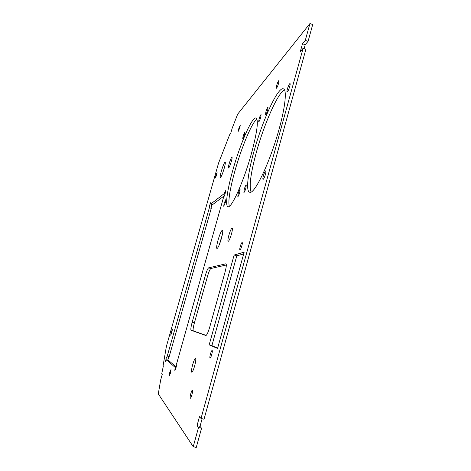 <?xml version="1.0" encoding="UTF-8"?>
<svg xmlns="http://www.w3.org/2000/svg" width="471" height="471" viewBox="0 0 471 471"><rect width="100%" height="100%" fill="white"/><g stroke="black" fill="none" stroke-linecap="round" stroke-linejoin="round"><path stroke-width="0.71" d="M216.719 174.765L217.09 172.48L215.759 175.701L215.382 177.985L216.719 174.765M171.85 332.52L172.345 329.517L171.226 332.226L170.732 335.234L171.85 332.52M231.326 161.494C232.056 158.821 232.274 157.343 231.985 157.055C231.32 157.455 230.396 159.616 229.206 163.543C228.476 166.21 228.258 167.694 228.547 167.994C229.206 167.611 230.131 165.445 231.326 161.494M224.184 168.412C225.232 164.573 225.568 162.454 225.179 162.048C224.284 162.613 223.007 165.651 221.341 171.161C220.293 174.988 219.957 177.12 220.34 177.549C221.223 177.019 222.506 173.97 224.184 168.412M194.635 365.955C195.789 361.522 196.089 358.984 195.542 358.337C194.817 358.543 193.869 360.633 192.698 364.613C191.538 369.023 191.232 371.566 191.779 372.249C192.504 372.055 193.451 369.959 194.635 365.955M221.37 238.591C222.718 233.545 223.089 230.719 222.483 230.107C221.37 230.602 219.898 233.916 218.061 240.057C216.713 245.079 216.336 247.917 216.943 248.57C218.032 248.117 219.51 244.79 221.37 238.591M222.288 234.841L219.386 244.514M231.438 234.134C232.391 230.531 232.633 228.506 232.156 228.058C231.29 228.4 230.195 230.808 228.853 235.276C227.899 238.868 227.658 240.899 228.135 241.37C228.983 241.046 230.084 238.632 231.438 234.134M241.823 245.927C242.359 243.884 242.471 242.724 242.165 242.453C241.641 242.624 241.005 243.954 240.263 246.445C239.727 248.482 239.615 249.642 239.922 249.918C240.44 249.754 241.075 248.423 241.823 245.927M211.72 354.616C212.344 352.19 212.48 350.795 212.133 350.436C211.679 350.542 211.12 351.725 210.455 353.986C209.83 356.4 209.689 357.801 210.037 358.172C210.49 358.066 211.049 356.883 211.72 354.616M167.252 356.052L169.195 356.582L211.261 208.312L209.383 207.735L167.252 356.052L166.069 358.619L165.545 361.846L166.475 359.797L175.153 367.415L174.818 370.353C175.342 370.677 177.267 363.63 176.654 363.647L223.619 197.037C224.102 197.361 226.174 190.673 225.585 190.661L224.22 193.593L210.696 204.09L210.926 202.236L209.595 205.433L209.383 207.735M211.95 204.473L211.008 208.235M176.201 367.033L168.424 360.327L166.475 359.797M169.001 356.529L167.735 360.138M289.712 86.54C290.195 84.727 290.295 83.72 290.012 83.514C289.276 83.879 288.405 85.71 287.387 89.013C286.91 90.826 286.81 91.833 287.092 92.045C287.816 91.698 288.694 89.861 289.712 86.54M265.432 174.417C265.985 172.321 266.091 171.138 265.762 170.879C265.091 171.138 264.296 172.804 263.366 175.866C262.812 177.961 262.7 179.145 263.03 179.41C263.695 179.163 264.496 177.496 265.432 174.417M245.897 188.129L246.268 184.92C245.738 185.15 245.073 186.598 244.266 189.271L243.896 192.486C244.42 192.262 245.085 190.808 245.897 188.129M267.716 109.908L268.046 107.117C267.475 107.423 266.751 109.001 265.88 111.857L265.544 114.659C266.115 114.359 266.839 112.775 267.716 109.908M225.332 202.565L225.727 199.716L224.108 203.419L223.713 206.269L225.332 202.565M239.715 192.468L240.092 189.366C239.609 189.589 238.98 190.973 238.214 193.522L237.831 196.625C238.314 196.413 238.944 195.023 239.715 192.468M251.396 153.67C257.178 132.004 258.732 120.117 256.065 118.003C252.132 116.308 239.945 144.473 232.78 170.331C227.305 189.625 224.961 205.874 227.952 206.634C231.285 208.959 243.684 181.688 251.396 153.67M256.954 119.098C251.973 122.26 241.358 147.776 234.899 171.002C229.889 189.183 228.017 200.94 229.289 206.269M260.74 117.32L261.075 114.606C260.551 114.895 259.874 116.402 259.044 119.116L258.703 121.836C259.227 121.553 259.904 120.052 260.74 117.32M244.478 134.588L244.832 132.068L243.095 136.06L242.736 138.586C243.166 138.339 243.743 137.008 244.478 134.588M279.191 128.789C285.473 106.222 286.986 89.584 283.383 88.819C277.866 86.57 262.282 120.965 253.987 151.35C247.881 173.022 245.679 191.108 249.583 192.186C254.128 195.33 270.113 162.277 279.191 128.789M284.478 89.89C277.849 92.781 264.037 124.332 256.412 152.133C250.749 172.916 248.965 186.204 251.067 191.98M191.927 394.722C192.633 392.002 192.81 390.43 192.456 390.006C192.027 390.112 191.479 391.307 190.808 393.597C190.101 396.311 189.925 397.883 190.278 398.319C190.702 398.219 191.255 397.018 191.927 394.722M170.449 373.132L170.991 369.552L169.76 372.443L169.224 376.023L170.449 373.132M239.898 127.541L240.251 125.209L238.644 128.977L238.291 131.309L239.898 127.541M278.62 83.267L278.938 80.523C278.314 80.871 277.543 82.549 276.624 85.551L276.306 88.301C276.924 87.965 277.696 86.287 278.62 83.267M304.131 48.672L305.22 44.71L302.482 43.762L305.302 40.371L309.942 23.55L237.684 114.129L232.162 128.265L230.66 133.546L229.618 134.777L218.55 163.113L166.398 346.326L163.107 365.62L163.384 365.896L161.741 373.662L162.283 374.28L160.658 380.009L158.291 393.891L193.228 446.673L196.26 447.45L201.553 428.239L200.016 426.361L202.118 418.737M205.297 275.617L192.156 322.282C190.926 326.898 190.561 329.553 191.061 330.248L205.845 335.511C206.851 335.228 208.147 332.414 209.736 327.057L225.032 272.144C226.327 267.204 226.639 264.414 225.968 263.766L208.612 267.864C207.746 268.499 206.639 271.084 205.297 275.617L207.511 276.265L194.393 322.912C193.163 327.528 192.81 330.183 193.328 330.877L206.157 335.429M234.122 255.035L209.171 344.86L217.561 348.44L244.161 252.162L234.122 255.035L236.795 255.83L211.897 345.614L217.667 348.057M302.482 43.762L300.315 51.61L303.112 48.319L201.011 418.448L199.486 416.711L197.037 425.584L198.526 427.45L201.553 428.239M201.011 418.448L204.031 419.237L305.891 49.278L303.112 48.319M226.327 264.99L210.849 268.523C209.966 269.147 208.853 271.732 207.511 276.265M243.672 253.94L236.795 255.83M210.696 204.09L212.58 204.667L224.426 195.677M225.056 193.858L224.22 193.593M176.03 367.651L175.153 367.415M211.897 345.614L209.171 344.86M193.228 446.673L198.526 427.45M309.942 23.55L312.709 24.521L308.075 41.336L305.302 40.371M305.22 44.71L308.075 41.336M200.016 426.361L197.037 425.584M210.849 268.523L208.612 267.864M193.328 330.877L191.061 330.248M194.393 322.912L192.156 322.282"/></g></svg>
